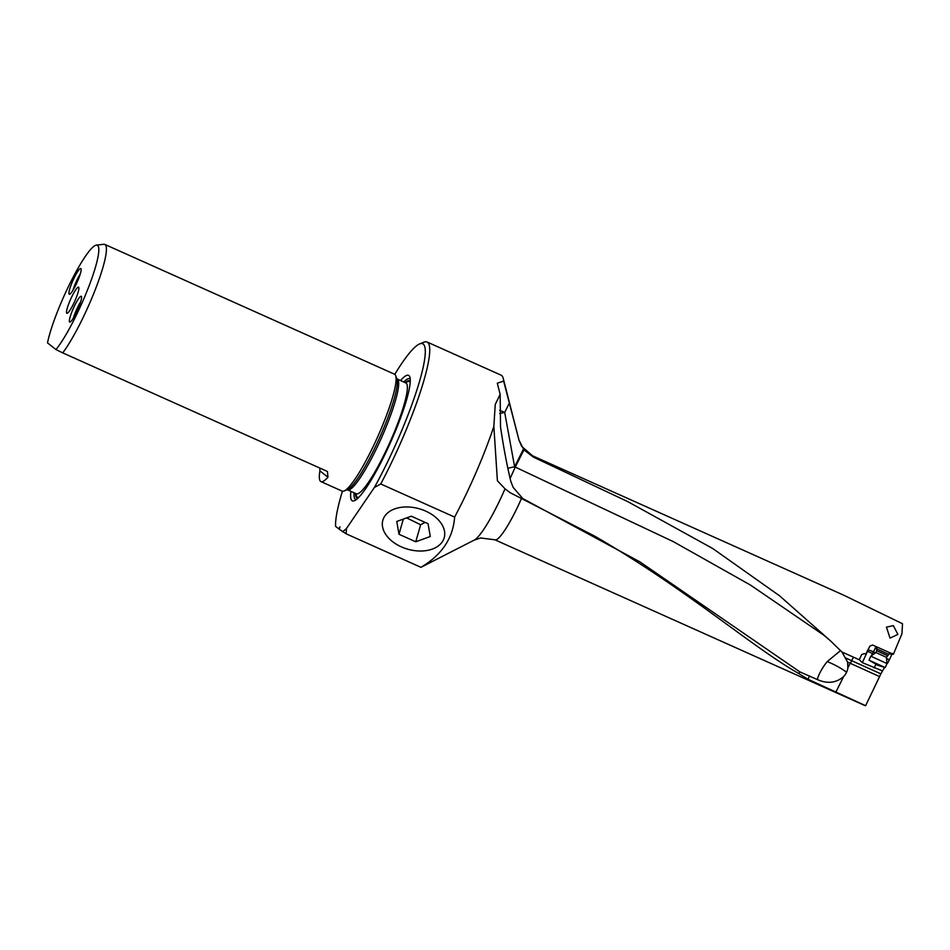 <?xml version="1.0" encoding="UTF-8"?>
<svg xmlns="http://www.w3.org/2000/svg" width="950" height="950" viewBox="0 0 950 950"><rect width="100%" height="100%" fill="white"/><g stroke="black" fill="none" stroke-linecap="round" stroke-linejoin="round"><path stroke-width="1.43" d="M853.456 657.163L851.663 660.678L880.852 673.847L879.593 676.59L847.626 662.102L841.961 652.009L859.263 659.763L861.65 654.586L864.31 653.564L865.676 654.182L869.939 646.071L872.587 645.026L893.356 654.336L901.954 633.733L902.5 623.734L843.802 595.234M841.949 652.009L830.371 640.751L779.606 595.828L712.761 548.542L627.617 501.541L533.484 457.164L523.949 449.884L519.009 440.183L503.642 381.093A106.756 17.064 -65.9 0 0 503.239 378.421A106.756 17.064 -65.9 0 0 501.018 375.131L427.12 342.024A106.756 17.064 114.1 0 1 397.278 450.324A106.756 17.064 114.1 0 1 380.736 483.978L454.634 517.085A106.756 17.064 -65.9 0 0 471.188 483.431A106.756 17.064 -65.9 0 0 493.846 426.443L495.247 404.463L500.151 394.357L497.301 383.206L503.642 381.093M890.031 638.091L886.445 627.143L893.344 625.634L897.904 634.434L890.031 638.091M867.279 651.819L862.339 662.661L859.311 659.68M880.852 673.847L884.355 667.779M862.339 662.661L882.348 670.854M879.593 676.59L865.616 705.684L864.904 705.553M886.635 664.347L887.763 662.744M886.908 662.376L887.858 662.815L889.342 659.822L886.54 658.54M892.383 653.386L889.342 659.822M868.264 649.847L872.254 651.284M872.373 651.344L873.454 651.878L876.043 646.582M875.532 652.816L873.454 651.878M394.772 374.348A103.396 16.53 114.1 0 1 419.71 343.888L424.021 342.178A106.756 17.064 114.1 0 1 427.12 342.024M380.736 483.978L374.419 487.445L346.429 528.556L346.168 533.829L339.304 529.281L339.981 526.87L338.687 528.794L335.611 526.371A103.396 16.53 114.1 0 1 342.416 491.209M454.634 517.085C453.079 538.187 441.845 554.931 420.945 567.316L346.168 533.829M420.945 567.316L474.228 540.099A55.86 8.93 -65.9 0 0 502.229 495.104A55.86 8.93 -65.9 0 0 505.02 488.822L497.396 480.724L493.846 426.443M505.02 488.822L510.269 492.753L594.308 535.919C687.004 589.332 750.488 645.929 798.807 673.55L799.852 671.876L817.214 679.499C819.031 673.621 822.356 667.648 827.189 661.592L840.512 650.596M522.951 498.738L513.19 487.421L510.803 481.377C507.015 465.666 503.583 447.557 500.531 427.037L500.151 394.357M830.371 640.751L823.793 635.182L750.429 585.046L673.384 541.666L515.256 467.091L523.949 449.884M507.87 468.314A23.548 6.947 169.6 0 1 514.627 466.806A23.548 5.843 26.5 0 1 515.256 467.091L510.114 478.456M799.852 671.876L639.754 561.783L523.509 498.952M499.688 410.376A23.548 5.843 -153.5 0 1 504.688 412.431A23.548 6.947 -10.4 0 0 499.724 413.476M847.626 662.102L847.863 667.921A16.257 15.746 2 0 1 846.569 672.268A23.536 5.843 26.5 0 0 830.704 663.076A23.536 5.843 26.5 0 0 827.189 661.592M865.616 705.684L807.916 679.226L798.807 673.55M835.739 692.443L843.588 676.578A16.257 15.746 -178 0 0 846.569 672.268M843.588 676.578C836.131 683.05 827.331 684.012 817.214 679.499M339.352 529.091L338.687 528.794M419.71 343.888A103.396 16.53 114.1 0 1 417.489 388.122A103.396 16.53 114.1 0 1 374.419 487.445M346.429 528.556A103.396 16.53 114.1 0 1 342.38 531.703M350.918 491.364A68.756 10.996 -65.9 0 0 351.951 500.603A68.756 10.996 -65.9 0 0 354.326 500.733A68.756 10.996 -65.9 0 0 390.474 442.581A68.756 10.996 -65.9 0 0 409.806 376.889A68.756 10.996 -65.9 0 0 408.928 375.571A68.756 10.996 -65.9 0 0 400.532 380.594M96.401 245.112A60.242 9.631 114.1 0 1 88.659 287.007A60.242 9.631 114.1 0 1 55.955 349.564L47.5 342.891A60.242 9.631 114.1 0 1 70.537 282.281A60.242 9.631 114.1 0 1 96.401 245.112L103.835 244.292A64.054 10.236 114.1 0 1 104.821 244.423L394.511 374.205A64.054 10.236 -65.9 0 1 394.867 374.419A64.054 10.236 114.1 0 1 395.675 375.654A64.054 10.236 114.1 0 1 377.673 436.846A64.054 10.236 114.1 0 1 343.995 491.019A64.054 10.236 114.1 0 1 342.142 491.114L320.934 481.614A64.054 10.236 114.1 0 1 320.577 481.401A64.054 10.236 114.1 0 1 319.901 470.891L327.952 477.233A64.054 10.236 114.1 0 1 320.934 481.614M104.821 244.423A64.054 10.236 114.1 0 1 105.177 244.637A64.054 10.236 114.1 0 1 95.071 290.189A64.054 10.236 114.1 0 1 62.748 352.889L326.384 470.998L327.465 471.651L327.952 477.233M319.877 468.077L319.901 470.891M55.955 349.564L62.748 352.889M66.773 313.215A14.286 2.28 -65.9 0 0 67.082 313.286A14.286 2.28 -65.9 0 0 74.789 301.15A14.286 2.28 -65.9 0 0 78.707 287.327A14.286 2.28 -65.9 0 0 78.624 287.221A14.286 2.28 -65.9 0 0 70.846 298.763A14.286 2.28 -65.9 0 0 66.773 313.215M73.637 307.729A14.119 2.256 -65.9 0 0 69.694 322.062A14.119 2.256 -65.9 0 0 77.294 310.614A14.119 2.256 -65.9 0 0 81.237 296.281A14.119 2.256 -65.9 0 0 73.637 307.729M73.209 279.929A14.119 2.256 -65.9 0 0 69.267 294.251A14.119 2.256 -65.9 0 0 76.867 282.803A14.119 2.256 -65.9 0 0 80.809 268.482A14.119 2.256 -65.9 0 0 73.209 279.929M72.96 290.261A13.312 2.126 114.1 0 1 76.344 281.366A13.312 2.126 114.1 0 1 80.299 273.897M79.135 277.341L75.014 286.176M73.388 318.06A13.312 2.126 114.1 0 1 76.772 309.166A13.312 2.126 114.1 0 1 80.714 301.708M79.562 305.14L75.442 313.975M425.695 511.112A31.908 21.019 16 0 1 444.707 534.767A31.908 21.019 16 0 1 423.272 550.929A31.908 21.019 16 0 1 401.351 546.867A31.908 21.019 16 0 1 393.644 542.438A31.908 21.019 16 0 1 386.84 513.665A31.908 21.019 16 0 1 425.695 511.112M411.291 516.194L428.058 523.711L430.291 536.501L415.756 541.785L398.988 534.268L396.756 521.479L411.291 516.194M425.089 522.381L420.636 524.756L415.756 541.785M403.334 519.08L398.988 534.268M420.636 524.756L406.636 517.893M869.001 660.179L877.871 665.297L885.198 667.565L869.001 660.179L870.818 656.189L887.027 663.575L885.21 667.553M887.252 655.524L876.743 650.726L875.912 652.555L886.421 657.341L888.796 654.419L876.553 648.85L877.325 647.152M844.966 595.757L532.546 455.798A46.016 7.362 114.1 0 1 533.484 457.164M875.841 664.371L874.178 668.004M873.335 651.807L871.352 655.797M867.611 651.32L873.751 654.087M875.544 647.294L876.969 647.936M889.224 653.493L891.706 654.621M519.009 440.183A55.86 8.93 -65.9 0 0 518.997 440.159L503.239 378.421M523.403 449.207L514.627 466.806L504.688 412.431L509.461 402.859M845.595 657.958A67.248 2.66 -155.5 0 1 851.663 660.678L850.404 663.432M847.863 667.921L850.143 663.302M864.999 705.601L494.914 539.802A46.016 7.362 -65.9 0 0 519.686 502.491A46.016 7.362 -65.9 0 0 521.657 498.085M807.916 679.226L809.531 675.972M403.714 382.019A66.179 10.581 114.1 0 1 410.186 378.943A66.179 10.581 114.1 0 1 410.222 378.979M356.167 499.664A66.179 10.581 114.1 0 1 355.336 499.308A66.179 10.581 114.1 0 1 354.101 492.789M357.817 498.251A64.279 10.272 114.1 0 1 356.832 497.895A64.279 10.272 114.1 0 1 355.561 493.442M405.187 382.672A64.279 10.272 114.1 0 1 410.103 380.997A64.279 10.272 114.1 0 1 410.281 381.152M410.222 382.375A63.377 10.129 -65.9 0 0 409.735 381.817A63.377 10.129 -65.9 0 0 405.614 382.862M355.989 493.632A63.377 10.129 -65.9 0 0 357.212 497.076A63.377 10.129 -65.9 0 0 358.684 497.396M396.827 378.824L405.864 382.969A60.693 9.702 114.1 0 1 406.196 383.171A60.693 9.702 114.1 0 1 389.405 443.436A60.693 9.702 114.1 0 1 356.238 493.739L356.559 493.964M397.171 379.074A60.693 9.702 114.1 0 1 397.504 379.287A60.693 9.702 114.1 0 1 380.713 439.541A60.693 9.702 114.1 0 1 347.546 489.856L356.238 493.739M395.675 375.654L396.898 378.991A61.477 9.832 114.1 0 1 379.62 437.713A61.477 9.832 114.1 0 1 347.296 489.713L343.995 491.019M532.546 455.798L521.692 446.381L518.997 440.159M494.914 539.802L480.664 537.973L474.228 540.099M875.912 652.555L870.818 656.189M886.421 657.341L887.027 663.575M876.743 650.726L876.553 648.85M888.796 654.419L889.604 652.65"/></g></svg>
